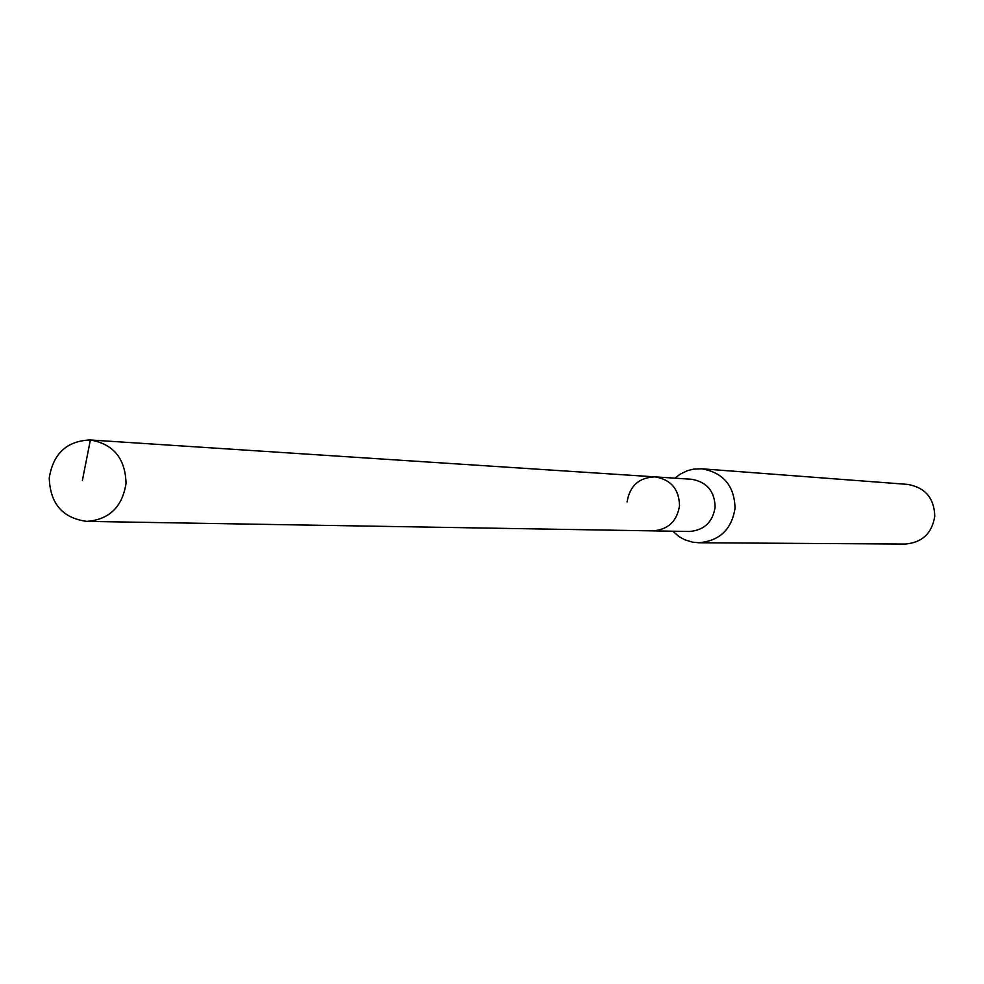 <?xml version="1.0" encoding="UTF-8"?>
<svg xmlns="http://www.w3.org/2000/svg" width="984" height="984" viewBox="0 0 984 984"><rect width="100%" height="100%" fill="white"/><g stroke="black" fill="none" stroke-linecap="round" stroke-linejoin="round"><path stroke-width="1.48" d="M126.026 483.427C122.336 506.957 109.273 519.613 86.863 521.385C62.632 518.187 50.098 503.673 49.261 477.867C53.222 453.526 66.875 440.893 90.196 439.971C113.431 443.981 125.374 458.47 126.026 483.427M679.526 505.714C679.071 489.171 670.891 479.552 655.024 476.871C670.891 479.552 679.071 489.171 679.526 505.714C677.029 521.311 668.124 529.687 652.81 530.868C668.124 529.687 677.029 521.311 679.526 505.714M698.726 542.75L905.157 544.054C922.143 542.627 932.008 533.365 934.751 516.268C934.246 498.125 925.206 487.498 907.605 484.386L701.752 468.79C723.338 472.64 734.433 485.801 735.048 508.298C731.666 529.49 719.562 540.966 698.726 542.75L692.527 542.159L684.593 539.687L679.12 536.661L672.773 531.2M674.95 478.162L679.919 474.325L687.422 470.672L693.462 469.134L701.752 468.79M86.863 521.385L689.243 531.483C704.077 530.339 712.711 522.233 715.134 507.154C714.679 491.151 706.758 481.84 691.383 479.245L90.196 439.971M627.066 501.963C629.76 485.813 639.083 477.449 655.024 476.871M82.385 480.426L90.38 439.983L655.147 476.871"/></g></svg>
